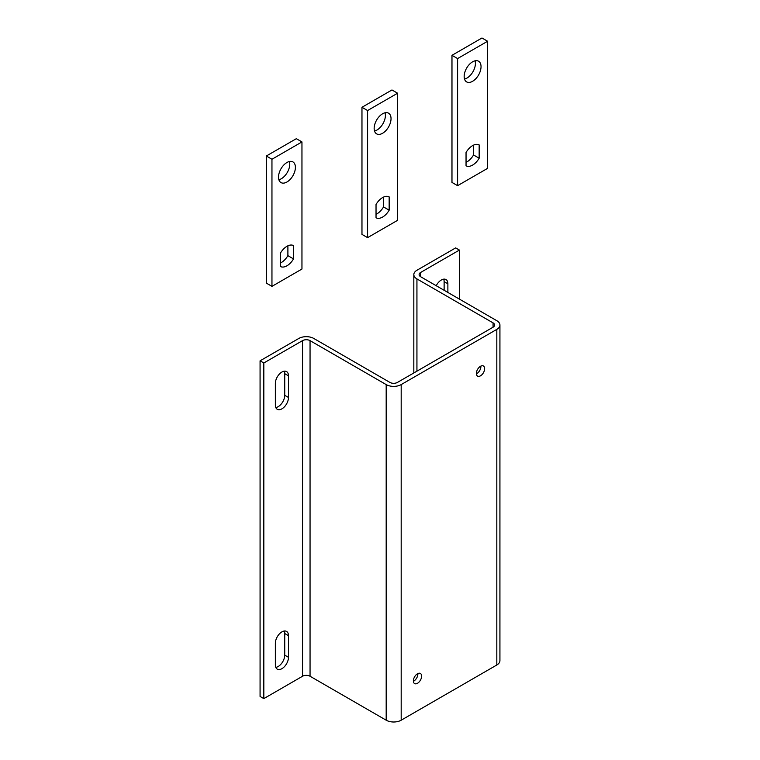 <?xml version="1.0" encoding="UTF-8"?>
<svg xmlns="http://www.w3.org/2000/svg" width="760" height="760" viewBox="0 0 760 760"><rect width="100%" height="100%" fill="white"/><g stroke="black" fill="none" stroke-linecap="round" stroke-linejoin="round"><path stroke-width="1.14" d="M260.072 360.82L260.072 696.445L263.824 698.611L302.547 676.248L302.547 340.632A5.301 3.059 180 0 1 310.051 340.632L386.184 384.588A10.611 6.127 0 0 0 401.185 384.588L496.822 329.374A10.611 6.127 0 0 0 499.928 325.042A10.611 6.127 0 0 0 496.822 320.71L420.688 276.754A5.301 3.059 180 0 1 419.13 274.588A5.301 3.059 180 0 1 420.688 272.431L459.41 250.069L455.658 247.902L416.936 270.265A10.611 6.127 0 0 0 413.829 274.588A10.611 6.127 0 0 0 416.936 278.92L493.069 322.876A5.301 3.059 180 0 1 494.617 325.042A5.301 3.059 180 0 1 493.069 327.209L397.433 382.423A5.301 3.059 180 0 1 389.927 382.423L313.804 338.466A10.611 6.127 0 0 0 298.794 338.466L260.072 360.82L263.824 362.985L302.547 340.632M401.185 384.588L401.185 720.204A10.611 6.127 180 0 1 386.184 720.204L310.051 676.248A5.301 3.059 0 0 0 302.547 676.248M401.185 720.204L496.822 664.99A10.611 6.127 180 0 0 499.928 660.658L499.928 325.042M459.41 299.117L459.41 250.069M447.877 292.457L447.877 283.793A9.281 5.358 120 0 0 445.949 279.547A9.281 5.358 120 0 0 436.23 285.731M444.125 290.291L444.125 281.627A9.281 5.358 120 0 0 443.678 279.148M476.377 373.435A5.833 3.372 120 0 0 477.584 376.105A5.833 3.372 120 0 0 482.077 374.547A5.833 3.372 120 0 0 484.633 368.676A5.833 3.372 120 0 0 483.417 366.006A5.833 3.372 120 0 0 478.923 367.565A5.833 3.372 120 0 0 476.377 373.435M413.373 680.903A5.833 3.372 120 0 0 414.58 683.572A5.833 3.372 120 0 0 419.073 682.014A5.833 3.372 120 0 0 421.619 676.144A5.833 3.372 120 0 0 420.413 673.474A5.833 3.372 120 0 0 415.919 675.032A5.833 3.372 120 0 0 413.373 680.903M413.383 681.311A5.833 3.372 120 0 0 417.876 673.977A5.833 3.372 120 0 0 417.858 673.569M476.397 373.844A5.833 3.372 120 0 0 480.88 366.51A5.833 3.372 120 0 0 480.861 366.101M275.804 407.531A9.281 5.358 120 0 0 284.734 395.305L284.734 373.654A9.281 5.358 120 0 0 284.287 371.174M275.804 667.365A9.281 5.358 120 0 0 284.734 655.139L284.734 633.489A9.281 5.358 120 0 0 284.287 631.009M288.486 657.305L288.486 635.654A9.281 5.358 120 0 0 286.558 631.408A9.281 5.358 120 0 0 279.414 633.887A9.281 5.358 120 0 0 275.358 643.236L275.358 664.886A9.281 5.358 120 0 0 277.276 669.132A9.281 5.358 120 0 0 284.43 666.644A9.281 5.358 120 0 0 288.486 657.305L284.734 655.139M263.824 698.611L263.824 362.985M288.486 375.82A9.281 5.358 120 0 0 286.558 371.573A9.281 5.358 120 0 0 279.414 374.053A9.281 5.358 120 0 0 275.358 383.401L275.358 405.051A9.281 5.358 120 0 0 277.276 409.298A9.281 5.358 120 0 0 284.43 406.809A9.281 5.358 120 0 0 288.486 397.47L288.486 375.82L284.734 373.654M301.957 141.93L296.334 138.681L266.332 156.009L266.332 283.109L271.956 286.358L301.957 269.03L301.957 141.93L271.956 159.258L271.956 286.358M289.408 161.509A11.932 6.887 -60 0 1 281.333 178.743A11.932 6.887 -60 0 1 278.882 179.74M287.897 245.812L287.897 255.655A13.262 7.657 -60 0 1 280.392 263.026M286.957 181.991A11.932 6.887 -60 0 1 280.991 182.581A11.932 6.887 -60 0 1 279.158 173.014A11.932 6.887 -60 0 1 286.957 162.498A11.932 6.887 -60 0 1 292.923 161.909A11.932 6.887 -60 0 1 294.756 171.475A11.932 6.887 -60 0 1 286.957 181.991M293.522 245.603L293.522 258.903A13.262 7.657 -60 0 1 280.392 266.484L280.392 253.184A13.262 7.657 -60 0 1 293.522 245.603M266.332 156.009L271.956 159.258M287.897 255.655L293.522 258.903M367.593 110.532L397.594 93.214L397.594 220.314L367.593 237.642L367.593 110.532L361.969 107.284L391.97 89.965L397.594 93.214M382.594 133.275A11.932 6.887 120 0 0 390.393 122.759A11.932 6.887 120 0 0 388.559 113.192A11.932 6.887 120 0 0 382.594 113.781A11.932 6.887 120 0 0 374.794 124.298A11.932 6.887 120 0 0 376.627 133.864A11.932 6.887 120 0 0 382.594 133.275M376.029 204.468L376.029 217.759A13.262 7.657 120 0 0 389.158 210.188L389.158 196.887A13.262 7.657 120 0 0 376.029 204.468M374.519 131.014A11.932 6.887 120 0 0 376.969 130.026A11.932 6.887 120 0 0 385.044 112.793M367.593 237.642L361.969 234.393L361.969 107.284M376.029 214.31A13.262 7.657 120 0 0 383.534 206.939L383.534 197.096M389.158 210.188L383.534 206.939M457.596 58.567L487.606 41.249L487.606 168.35L457.596 185.668L457.596 58.567L451.972 55.318L481.973 38L487.606 41.249M472.596 81.301A11.932 6.887 120 0 0 480.396 70.794A11.932 6.887 120 0 0 478.572 61.227A11.932 6.887 120 0 0 472.596 61.816A11.932 6.887 120 0 0 464.806 72.333A11.932 6.887 120 0 0 466.63 81.899A11.932 6.887 120 0 0 472.596 81.301M466.041 152.494L466.041 165.794A13.262 7.657 120 0 0 479.161 158.222L479.161 144.923A13.262 7.657 120 0 0 466.041 152.494M464.522 79.049A11.932 6.887 120 0 0 466.972 78.061A11.932 6.887 120 0 0 475.048 60.819M457.596 185.668L451.972 182.428L451.972 55.318M466.041 162.345A13.262 7.657 120 0 0 473.537 154.974L473.537 145.132M479.161 158.222L473.537 154.974M420.688 276.754L420.688 272.431M447.877 283.793L444.125 281.627M416.936 278.92L416.936 371.165M496.822 329.374L496.822 664.99M288.486 635.654L284.734 633.489M288.486 397.47L284.734 395.305M310.051 676.248L310.051 340.632M386.184 384.588L386.184 720.204M493.069 327.209L493.069 322.876M413.829 274.588L413.829 372.96"/></g></svg>
